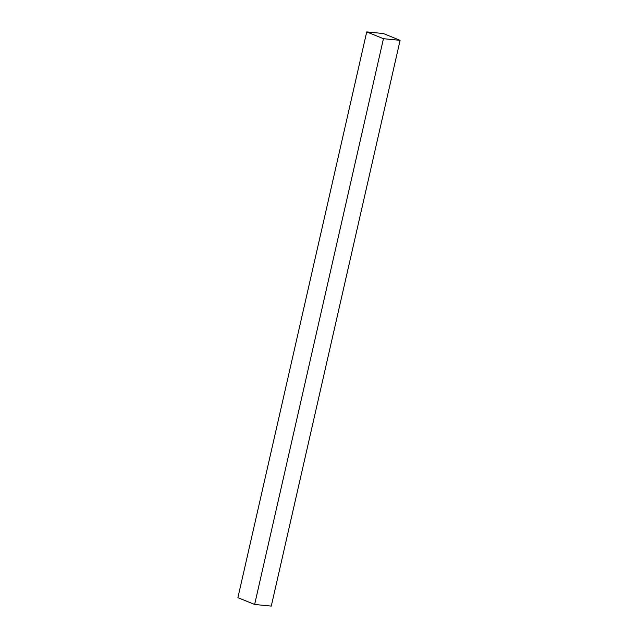 <?xml version="1.0" encoding="UTF-8"?>
<svg xmlns="http://www.w3.org/2000/svg" width="638" height="638" viewBox="0 0 638 638"><rect width="100%" height="100%" fill="white"/><g stroke="black" fill="none" stroke-linecap="round" stroke-linejoin="round"><path stroke-width="0.96" d="M383.454 38.703L366.722 31.9L237.902 597.662L254.634 604.465L383.454 38.703L254.634 604.465L271.278 606.1L400.098 40.338L271.278 606.1L254.634 604.465L237.902 597.662L366.722 31.9L383.366 33.535L400.098 40.338L383.454 38.703L400.098 40.338L383.366 33.535L366.722 31.9L383.454 38.703"/></g></svg>
